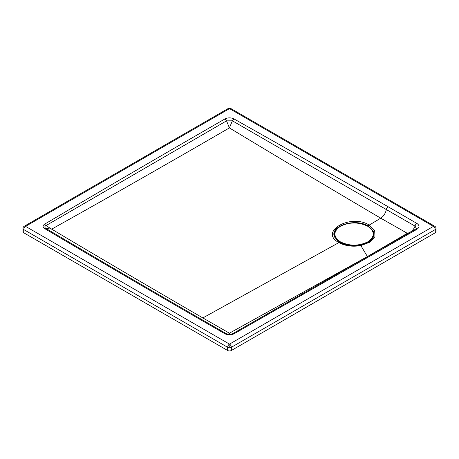 <?xml version="1.0" encoding="UTF-8"?>
<svg xmlns="http://www.w3.org/2000/svg" width="459" height="459" viewBox="0 0 459 459"><rect width="100%" height="100%" fill="white"/><g stroke="black" fill="none" stroke-linecap="round" stroke-linejoin="round"><path stroke-width="0.69" d="M231.347 350.504L231.347 347.308A2.611 1.509 180 0 1 228.674 347.67A2.611 1.509 180 0 1 227.653 347.308L227.653 350.504A2.611 1.509 0 0 0 231.347 350.504L435.287 232.759A2.611 1.509 0 0 0 436.05 231.697L436.05 228.502A2.611 2.611 0 0 0 434.748 226.241A2.611 1.509 -60 0 0 433.439 226.367L229.5 108.622A2.611 1.509 -120 0 0 228.198 108.496L24.252 226.241A2.611 1.509 60 0 1 25.561 226.367A2.611 1.509 120 0 0 23.713 229.563L227.653 347.308A2.611 1.509 120 0 1 229.5 344.112A2.611 1.509 60 0 1 230.326 344.812A2.611 1.509 60 0 1 231.347 347.308L435.287 229.563A2.611 1.509 -120 0 0 433.439 226.367L229.5 344.112L25.561 226.367L229.5 108.622A2.611 1.509 -60 0 1 230.802 108.496L434.748 226.241M358.14 245.399A14.682 8.474 180 0 1 350.033 245.404M339.947 242.381L334.898 237.469C328.174 226.603 354.933 217.451 368.216 226.063L373.259 230.975C375.542 237.687 371.256 242.421 360.401 245.169C352.667 246.466 345.845 245.536 339.947 242.381A2.611 1.509 120 0 0 338.926 242.587C345.254 245.972 352.564 246.965 360.854 245.576L369.902 242.18L374.946 236.666L374.687 230.435L369.231 225.088C350.584 213.24 318.443 231.887 338.926 242.587L202.849 317.926L229.402 333.2L367.395 256.558L407.305 233.304L380.729 218.18C327.818 187.008 277.374 156.921 229.402 127.918C163.467 166.083 104.227 199.826 51.695 229.133C96.545 255.91 146.932 285.504 202.849 317.926M228.249 334.324L229.402 333.2L230.573 334.347M44.615 224.176C100.458 191.042 160.575 155.957 224.973 118.938C227.934 117.51 230.917 117.498 233.929 118.904C284.155 147.178 335.546 176.457 388.096 206.728L416.847 223.384C419.669 225.375 419.669 227.36 416.847 229.351L233.929 333.836C230.917 335.236 227.934 335.225 224.973 333.802L196.452 317.376C142.388 286.146 91.771 256.547 44.615 228.559C42.544 227.096 42.544 225.639 44.615 224.176L45.969 225.604L51.695 229.133L45.969 228.462C44.46 227.4 44.46 226.448 45.969 225.604L226.539 120.86L232.38 120.82L415.039 226.098L416.376 228.467L415.533 229.225L232.65 333.693C230.716 334.754 228.593 334.749 226.27 333.67L197.76 317.244C144.654 286.582 94.055 256.983 45.946 228.444L45.969 228.462M233.929 118.904L232.38 120.82L229.402 127.918L226.539 120.86L224.973 118.938M416.847 223.384A2.611 1.515 120.2 0 0 415.039 226.098C413.582 229.948 411.006 232.346 407.305 233.304L408.217 233.47M45.934 228.439L44.615 228.559M24.252 226.241A2.611 2.611 0 0 0 22.95 228.502A2.611 1.509 0 0 0 23.713 229.563L23.713 232.759L227.653 350.504M435.287 232.759L435.287 229.563A2.611 1.509 0 0 0 436.05 228.502M22.95 228.502L22.95 231.697A2.611 1.509 0 0 0 23.713 232.759M416.847 229.351A2.611 1.515 -120.2 0 0 415.533 229.225M233.929 333.836L232.38 333.923M224.973 333.802L226.539 333.905M340.199 242.329A19.628 11.332 -0 0 0 365.146 243.672A19.628 11.332 -0 0 0 372.054 229.764A19.628 11.332 -0 0 0 367.957 226.304A19.628 11.332 -0 0 0 367.946 226.293L367.648 226.212C375.106 231.439 375.112 236.666 367.659 241.904L367.659 241.904C358.605 246.202 349.546 246.202 340.492 241.904L340.199 242.329A19.628 11.332 -0 0 1 340.188 242.323A19.628 11.332 -0 0 1 336.108 229.752A19.628 11.332 -0 0 1 347.52 223.631M340.188 242.323A0.654 0.379 120 0 1 340.48 241.899L340.48 241.899C333.045 236.683 333.05 231.456 340.492 226.218L340.492 226.218C349.534 221.921 358.588 221.915 367.648 226.212L367.946 226.293M229.5 346.241L230.326 344.812M360.401 245.169A2.611 0.671 79.1 0 1 360.854 245.576L367.395 256.558A8.159 4.751 60.5 0 0 367.848 256.788M388.096 206.728A2.611 1.509 120 0 0 386.283 209.522A8.159 4.71 -60 0 1 380.729 218.18L369.231 225.088A2.611 1.509 120 0 0 368.216 226.063M374.808 253.666A2.611 1.503 -119.9 0 0 373.506 253.534M230.802 108.496A2.611 2.611 0 0 0 228.198 108.496M336.108 229.752C336.803 227.859 340.211 225.891 346.338 223.849C354.847 222.185 362.025 222.982 367.871 226.224L372.054 229.77"/></g></svg>

